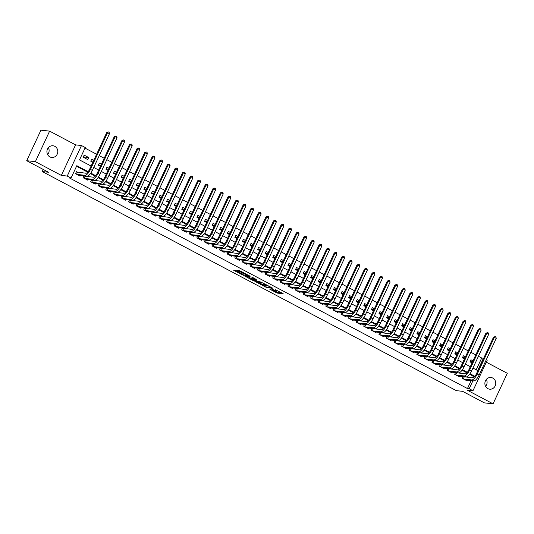 <?xml version="1.0" encoding="UTF-8"?>
<svg xmlns="http://www.w3.org/2000/svg" width="534" height="534" viewBox="0 0 534 534"><rect width="100%" height="100%" fill="white"/><g stroke="black" fill="none" stroke-linecap="round" stroke-linejoin="round"><path stroke-width="0.8" d="M274.009 290.029L273.802 290.463A2.884 0.374 -155 0 1 273.575 290.503L273.061 290.449A2.884 0.374 -155 0 1 269.59 289.068L277.086 293.086L283.214 293.767L275.444 289.715A2.884 0.374 -155 0 1 276.972 290.816A2.884 0.374 -155 0 1 276.739 290.856L276.225 290.796A2.884 0.374 -155 0 1 272.754 289.415L270.972 288.574L272.28 289.361A2.884 0.374 -155 0 1 273.802 290.463L277.466 292.265L281.478 292.705M48.4 147.651A5.881 5.44 -83.7 0 1 47.633 154.62M49.889 156.896A5.881 5.44 96.3 0 0 51.705 157.457A5.881 5.44 96.3 0 0 57.559 153.225A5.881 5.44 96.3 0 0 54.815 146.336A5.881 5.44 96.3 0 0 53 145.775A5.881 5.44 96.3 0 0 47.146 150.007A5.881 5.44 96.3 0 0 49.889 156.896M486.367 379.38A5.881 5.44 -83.7 0 1 485.6 386.349M487.856 388.625A5.881 5.44 96.3 0 0 489.678 389.186A5.881 5.44 96.3 0 0 495.532 384.954A5.881 5.44 96.3 0 0 492.782 378.065A5.881 5.44 96.3 0 0 490.966 377.505A5.881 5.44 96.3 0 0 485.112 381.737A5.881 5.44 96.3 0 0 487.856 388.625M236.081 270.531L233.678 270.264L242.463 274.917L249.752 276.011L239.406 270.584L237.33 270.358L237.73 270.711L247.783 275.324L243.551 274.91L236.081 270.531M26.7 160.707L40.938 130.169L49.615 131.13L35.371 161.668L26.7 160.707L48.501 172.242L42.259 171.554L456.336 390.641L462.584 391.335L484.385 402.87L493.062 403.831L467.083 390.087L472.984 390.741L469.192 388.732L467.457 388.538L69.307 177.875L71.035 178.069L67.244 176.06L81.488 145.528L85.28 147.531L79.506 159.913L91.107 166.047M35.371 161.668L61.35 175.412L67.244 176.06M256.427 282.159L266.7 287.592L272.901 288.26L262.554 282.84L256.427 282.159M254.037 281.038L244.779 276.045L252.068 277.146L256.3 279.476L253.743 279.215L254.144 279.569L257.722 281.325L261.406 282.152L255.125 281.471L254.171 280.75M493.062 403.831L507.3 373.293L486.3 362.179M88.717 157.537L87.756 159.599L83.204 157.19L84.165 155.127L88.717 157.537L83.324 156.943M93.357 161.221L90.907 160.954M93.817 160.233L91.748 159.145L90.787 161.208L92.856 162.303M100.939 165.24L98.49 164.966M101.4 164.252L99.331 163.157L98.369 165.22L100.439 166.314M108.529 169.251L106.072 168.978M108.989 168.263L106.92 167.169L105.952 169.231L108.022 170.326M116.112 173.263L113.655 172.989M116.572 172.275L114.503 171.18L113.542 173.243L115.611 174.338M123.694 177.275L121.238 177.001M124.155 176.287L122.086 175.192L121.125 177.255L123.194 178.349M131.277 181.286L128.827 181.019M131.738 180.298L129.669 179.204L128.707 181.266L130.777 182.361M138.86 185.298L136.41 185.031M139.321 184.31L137.251 183.215L136.29 185.278L138.359 186.373M146.443 189.31L143.993 189.043M146.903 188.322L144.834 187.234L143.873 189.296L145.942 190.391M154.032 193.328L151.576 193.054M154.486 192.34L152.424 191.245L151.456 193.308L153.525 194.403M161.615 197.34L159.159 197.066M162.076 196.352L160.006 195.257L159.045 197.32L161.114 198.414M169.198 201.351L166.742 201.078M169.658 200.363L167.589 199.269L166.628 201.331L168.697 202.426M176.781 205.363L174.331 205.089M177.241 204.375L175.172 203.28L174.211 205.343L176.28 206.438M184.363 209.375L181.914 209.108M184.824 208.387L182.755 207.292L181.794 209.355L183.863 210.449M191.946 213.386L189.497 213.119M192.407 212.398L190.338 211.304L189.376 213.366L191.446 214.461M199.529 217.398L197.079 217.131M199.99 216.41L197.927 215.322L196.959 217.385L199.028 218.479M207.119 221.416L204.662 221.143M207.579 220.429L205.51 219.334L204.549 221.396L206.611 222.491M214.701 225.428L212.245 225.154M215.162 224.44L213.093 223.346L212.131 225.408L214.201 226.503M222.284 229.44L219.828 229.166M222.745 228.452L220.675 227.357L219.714 229.42L221.784 230.514M229.867 233.451L227.417 233.178M230.328 232.464L228.258 231.369L227.297 233.431L229.366 234.526M237.45 237.463L235 237.196M237.91 236.475L235.841 235.381L234.88 237.443L236.949 238.538M245.033 241.475L242.583 241.208M245.493 240.487L243.424 239.392L242.463 241.455L244.532 242.549M252.622 245.486L250.166 245.219M253.083 244.499L251.013 243.411L250.052 245.473L252.115 246.568M260.205 249.505L257.748 249.231M260.665 248.517L258.596 247.422L257.635 249.485L259.704 250.579M267.788 253.517L265.331 253.243M268.248 252.529L266.179 251.434L265.218 253.496L267.287 254.591M275.37 257.528L272.921 257.254M275.831 256.54L273.762 255.446L272.801 257.508L274.87 258.603M282.953 261.54L280.504 261.266M283.414 260.552L281.345 259.457L280.383 261.52L282.453 262.615M290.536 265.552L288.086 265.285M290.997 264.564L288.927 263.469L287.966 265.531L290.035 266.626M298.126 269.563L295.669 269.296M298.586 268.575L296.517 267.481L295.549 269.543L297.618 270.638M305.708 273.575L303.252 273.308M306.169 272.587L304.1 271.499L303.138 273.562L305.208 274.656M313.291 277.593L310.835 277.32M313.752 276.605L311.682 275.511L310.721 277.573L312.791 278.668M320.874 281.605L318.424 281.331M321.334 280.617L319.265 279.522L318.304 281.585L320.373 282.68M328.457 285.617L326.007 285.343M328.917 284.629L326.848 283.534L325.887 285.597L327.956 286.691M336.04 289.628L333.59 289.355M336.5 288.64L334.431 287.546L333.47 289.608L335.539 290.703M343.629 293.64L341.173 293.373M344.09 292.652L342.02 291.557L341.052 293.62L343.122 294.715M351.212 297.652L348.755 297.385M351.672 296.664L349.603 295.569L348.642 297.632L350.711 298.726M358.795 301.663L356.338 301.396M359.255 300.675L357.186 299.587L356.225 301.65L358.294 302.745M366.377 305.682L363.928 305.408M366.838 304.694L364.769 303.599L363.808 305.662L365.877 306.756M373.96 309.693L371.51 309.42M374.421 308.705L372.352 307.611L371.39 309.673L373.46 310.768M381.543 313.705L379.093 313.431M382.004 312.717L379.934 311.622L378.973 313.685L381.042 314.78M389.126 317.717L386.676 317.443M389.586 316.729L387.524 315.634L386.556 317.697L388.625 318.791M396.715 321.728L394.259 321.461M397.176 320.74L395.107 319.646L394.145 321.708L396.215 322.803M404.298 325.74L401.842 325.473M404.759 324.752L402.689 323.657L401.728 325.72L403.797 326.815M411.881 329.752L409.431 329.485M412.341 328.764L410.272 327.676L409.311 329.738L411.38 330.833M419.464 333.77L417.014 333.496M419.924 332.782L417.855 331.687L416.894 333.75L418.963 334.845M427.046 337.782L424.597 337.508M427.507 336.794L425.438 335.699L424.477 337.762L426.546 338.856M434.629 341.793L432.18 341.52M435.09 340.805L433.027 339.711L432.059 341.773L434.129 342.868M442.219 345.805L439.762 345.531M442.679 344.817L440.61 343.722L439.649 345.785L441.711 346.88M449.802 349.817L447.345 349.55M450.262 348.829L448.193 347.734L447.232 349.797L449.301 350.891M457.384 353.828L454.928 353.561M457.845 352.841L455.776 351.746L454.814 353.808L456.884 354.903M464.967 357.84L462.517 357.573M465.428 356.852L463.358 355.764L462.397 357.827L464.467 358.921M463.091 376.61L462.284 378.346L466.836 380.749L467.083 380.221M455.509 372.592L454.701 374.327L459.253 376.737L459.494 376.21M447.926 368.58L447.118 370.316L451.664 372.725L451.911 372.198M440.343 364.568L439.535 366.304L444.081 368.714L444.328 368.186M432.76 360.557L431.946 362.292L436.498 364.702L436.745 364.175M425.171 356.545L424.363 358.281L428.915 360.69L429.162 360.156M417.588 352.533L416.78 354.269L421.333 356.672L421.58 356.145M410.005 348.522L409.198 350.257L413.75 352.66L413.997 352.133M402.422 344.503L401.615 346.239L406.16 348.649L406.407 348.121M394.84 340.492L394.032 342.227L398.578 344.637L398.825 344.11M387.257 336.48L386.442 338.216L390.995 340.625L391.242 340.098M379.674 332.468L378.86 334.204L383.412 336.614L383.659 336.086M372.085 328.457L371.277 330.192L375.829 332.602L376.076 332.068M364.502 324.445L363.694 326.181L368.246 328.584L368.493 328.056M356.919 320.433L356.111 322.169L360.664 324.572L360.904 324.045M349.336 316.415L348.528 318.151L353.074 320.56L353.321 320.033M341.753 312.403L340.939 314.139L345.491 316.549L345.738 316.021M334.171 308.392L333.356 310.127L337.909 312.537L338.156 312.01M326.581 304.38L325.773 306.115L330.326 308.525L330.573 307.998M318.998 300.368L318.191 302.104L322.743 304.513L322.99 303.979M311.415 296.357L310.608 298.092L315.16 300.495L315.4 299.968M303.833 292.345L303.025 294.08L307.571 296.483L307.818 295.956M296.25 288.327L295.442 290.062L299.988 292.472L300.235 291.944M288.667 284.315L287.853 286.05L292.405 288.46L292.652 287.933M281.078 280.303L280.27 282.039L284.822 284.448L285.069 283.921M273.495 276.292L272.687 278.027L277.239 280.437L277.486 279.909M265.912 272.28L265.104 274.015L269.657 276.425L269.897 275.891M258.329 268.268L257.522 270.004L262.067 272.407L262.314 271.879M250.746 264.257L249.939 265.992L254.484 268.395L254.731 267.868M243.164 260.238L242.349 261.974L246.902 264.383L247.149 263.856M235.574 256.227L234.766 257.962L239.319 260.372L239.566 259.844M227.991 252.215L227.184 253.95L231.736 256.36L231.983 255.833M220.408 248.203L219.601 249.939L224.153 252.348L224.4 251.821M212.826 244.192L212.018 245.927L216.564 248.337L216.811 247.803M205.243 240.18L204.435 241.915L208.981 244.318L209.228 243.791M197.66 236.168L196.846 237.904L201.398 240.307L201.645 239.779M190.077 232.15L189.263 233.885L193.815 236.295L194.062 235.768M182.488 228.138L181.68 229.874L186.232 232.283L186.479 231.756M174.905 224.126L174.097 225.862L178.65 228.272L178.897 227.744M167.322 220.115L166.515 221.85L171.06 224.26L171.307 223.733M159.739 216.103L158.932 217.839L163.477 220.248L163.724 219.714M152.157 212.091L151.342 213.827L155.895 216.23L156.142 215.703M144.574 208.08L143.759 209.815L148.312 212.218L148.559 211.691M136.984 204.061L136.177 205.797L140.729 208.207L140.976 207.679M129.402 200.05L128.594 201.785L133.146 204.195L133.393 203.668M121.819 196.038L121.011 197.774L125.563 200.183L125.804 199.656M114.236 192.026L113.428 193.762L117.974 196.172L118.221 195.644M106.653 188.015L105.839 189.75L110.391 192.16L110.638 191.626M99.07 184.003L98.256 185.739L102.808 188.142L103.055 187.614M91.481 179.991L90.673 181.727L95.226 184.13L95.473 183.603M83.898 175.973L83.09 177.709L87.643 180.118L87.89 179.591M467.457 388.538L471.128 380.669M472.443 377.852L473.231 376.163L469.633 374.254M466.903 372.812L462.05 370.242M459.32 368.8L454.467 366.231M451.731 364.789L446.878 362.219M444.148 360.777L439.295 358.207M436.565 356.759L431.712 354.196M428.982 352.747L424.129 350.184M421.399 348.735L416.547 346.166M413.817 344.724L408.964 342.154M406.227 340.712L401.381 338.142M398.644 336.7L393.792 334.13M391.062 332.689L386.209 330.119M383.479 328.67L378.626 326.107M375.896 324.659L371.043 322.095M368.313 320.647L363.46 318.077M360.73 316.635L355.878 314.065M353.141 312.624L348.288 310.054M345.558 308.612L340.705 306.042M337.975 304.6L333.123 302.03M330.392 300.582L325.54 298.019M322.81 296.57L317.957 294.007M315.227 292.559L310.374 289.989M307.637 288.547L302.785 285.977M300.055 284.535L295.202 281.965M292.472 280.524L287.619 277.954M284.889 276.512L280.036 273.942M277.306 272.494L272.453 269.93M269.723 268.482L264.871 265.919M262.134 264.47L257.281 261.9M254.551 260.458L249.698 257.889M246.968 256.447L242.116 253.877M239.386 252.435L234.533 249.865M231.803 248.423L226.95 245.854M224.22 244.405L219.367 241.842M216.63 240.393L211.778 237.83M209.048 236.382L204.195 233.812M201.465 232.37L196.612 229.8M193.882 228.358L189.029 225.789M186.299 224.347L181.447 221.777M178.716 220.335L173.864 217.765M171.127 216.317L166.281 213.754M163.544 212.305L158.691 209.742M155.961 208.293L151.109 205.723M148.379 204.282L143.526 201.712M140.796 200.27L135.943 197.7M133.213 196.258L128.36 193.688M125.63 192.247L120.777 189.677M118.041 188.228L113.188 185.665M110.458 184.217L105.605 181.653M102.875 180.205L98.022 177.635M95.292 176.193L90.44 173.623M87.71 172.182L76.542 166.274M464.573 376.984L464.073 376.717M456.991 372.972L456.483 372.705M449.408 368.954L448.9 368.694M441.825 364.942L441.318 364.675M434.235 360.931L433.735 360.664M426.653 356.919L426.152 356.652M419.07 352.907L418.569 352.64M411.487 348.896L410.98 348.629M403.904 344.884L403.397 344.617M396.321 340.866L395.814 340.605M388.732 336.854L388.231 336.587M381.149 332.842L380.649 332.575M373.566 328.831L373.066 328.564M365.984 324.819L365.483 324.552M358.401 320.807L357.893 320.54M350.818 316.796L350.311 316.529M343.228 312.777L342.728 312.517M335.646 308.765L335.145 308.498M328.063 304.754L327.562 304.487M320.48 300.742L319.979 300.475M312.897 296.73L312.39 296.463M305.314 292.719L304.807 292.452M297.725 288.707L297.224 288.44M290.142 284.689L289.642 284.428M282.559 280.677L282.059 280.41M274.977 276.665L274.476 276.398M267.394 272.654L266.887 272.387M259.811 268.642L259.304 268.375M252.228 264.63L251.721 264.363M244.639 260.619L244.138 260.352M237.056 256.6L236.555 256.34M229.473 252.589L228.973 252.322M221.89 248.577L221.383 248.31M214.308 244.565L213.8 244.298M206.725 240.554L206.217 240.287M199.135 236.542L198.635 236.275M191.552 232.53L191.052 232.263M183.97 228.512L183.469 228.252M176.387 224.5L175.88 224.233M168.804 220.489L168.297 220.222M161.221 216.477L160.714 216.21M153.632 212.465L153.131 212.198M146.049 208.454L145.548 208.187M138.466 204.442L137.966 204.175M130.883 200.424L130.383 200.163M123.301 196.412L122.793 196.145M115.718 192.4L115.21 192.133M108.128 188.389L107.628 188.122M100.546 184.377L100.045 184.11M92.963 180.365L92.462 180.098M85.38 176.353L84.879 176.087M77.797 172.335L76.469 171.634L75.508 173.697L80.06 176.107L80.3 175.579M476.194 369.802L481.695 358L478.431 356.278M475.801 354.883L470.848 352.26M468.218 350.871L463.265 348.248M460.635 346.86L455.676 344.236M453.052 342.848L448.093 340.225M445.469 338.836L440.51 336.213M437.88 334.825L432.927 332.201M430.297 330.806L425.344 328.19M422.714 326.795L417.762 324.171M415.132 322.783L410.172 320.16M407.549 318.771L402.589 316.148M399.966 314.76L395.006 312.136M392.377 310.748L387.424 308.125M384.794 306.736L379.841 304.113M377.211 302.718L372.258 300.101M369.628 298.706L364.669 296.083M362.045 294.695L357.086 292.071M354.463 290.683L349.503 288.06M346.88 286.671L341.92 284.048M339.29 282.66L334.337 280.036M331.707 278.648L326.755 276.025M324.125 274.63L319.172 272.013M316.542 270.618L311.582 267.995M308.959 266.606L304 263.983M301.376 262.594L296.417 259.971M293.787 258.583L288.834 255.96M286.204 254.571L281.251 251.948M278.621 250.559L273.668 247.936M271.038 246.541L266.079 243.925M263.456 242.529L258.496 239.906M255.873 238.518L250.913 235.894M248.283 234.506L243.33 231.883M240.701 230.494L235.748 227.871M233.118 226.483L228.165 223.859M225.535 222.471L220.575 219.848M217.952 218.453L212.993 215.836M210.369 214.441L205.41 211.818M202.78 210.429L197.827 207.806M195.197 206.418L190.244 203.794M187.614 202.406L182.661 199.783M180.031 198.394L175.072 195.771M172.449 194.383L167.489 191.759M164.866 190.364L159.906 187.748M157.276 186.353L152.323 183.729M149.694 182.341L144.741 179.718M142.111 178.329L137.158 175.706M134.528 174.318L129.568 171.694M126.945 170.306L121.986 167.683M119.362 166.294L114.403 163.671M111.78 162.276L106.82 159.659M104.19 158.264L99.237 155.641M96.607 154.253L85.006 148.112M473.011 360.871L470.941 359.776L469.98 361.838L472.049 362.933M43.234 169.458L42.259 171.554M61.35 175.412L75.588 144.874L49.615 131.13M75.588 144.874L81.488 145.528M481.695 358L483.657 358.314M486.287 359.702L487.222 360.203L472.984 390.741M88.137 171.681L76.809 165.687L71.035 178.069M474.913 376.323L470.013 373.733M467.33 372.311L462.424 369.715M459.747 368.3L454.841 365.703M452.164 364.288L447.258 361.692M444.582 360.276L439.676 357.68M436.992 356.265L432.093 353.668M429.409 352.246L424.51 349.657M421.827 348.235L416.921 345.645M414.244 344.223L409.338 341.627M406.661 340.211L401.755 337.615M399.078 336.2L394.172 333.603M391.489 332.188L386.589 329.591M383.906 328.176L379.006 325.58M376.323 324.158L371.417 321.568M368.74 320.146L363.834 317.556M361.158 316.135L356.251 313.538M353.575 312.123L348.669 309.526M345.985 308.111L341.086 305.515M338.402 304.1L333.503 301.503M330.82 300.088L325.914 297.491M323.237 296.07L318.331 293.48M315.654 292.058L310.748 289.468M308.071 288.046L303.165 285.45M300.488 284.035L295.582 281.438M292.899 280.023L288 277.426M285.316 276.011L280.417 273.415M277.733 272L272.827 269.403M270.151 267.981L265.244 265.391M262.568 263.97L257.662 261.38M254.985 259.958L250.079 257.361M247.396 255.946L242.496 253.35M239.813 251.935L234.913 249.338M232.23 247.923L227.324 245.326M224.647 243.911L219.741 241.315M217.064 239.893L212.158 237.303M209.482 235.881L204.575 233.291M201.892 231.869L196.993 229.273M194.309 227.858L189.41 225.261M186.726 223.846L181.82 221.25M179.144 219.834L174.238 217.238M171.561 215.823L166.655 213.226M163.978 211.804L159.072 209.215M156.389 207.793L151.489 205.203M148.806 203.781L143.906 201.184M141.223 199.769L136.317 197.173M133.64 195.758L128.734 193.161M126.057 191.746L121.151 189.149M118.475 187.734L113.568 185.138M110.892 183.716L105.986 181.126M103.302 179.704L98.403 177.114M95.719 175.693L90.813 173.096M469.192 388.732L472.864 380.862M472.93 368.073L477.656 370.576L483.43 358.194M93.737 167.442L98.69 170.066M101.32 171.454L106.273 174.077M108.903 175.466L113.862 178.089M116.485 179.477L121.445 182.101M124.068 183.489L129.028 186.112M131.651 187.501L136.611 190.124M139.24 191.519L144.193 194.136M146.823 195.531L151.776 198.154M154.406 199.542L159.366 202.166M161.989 203.554L166.948 206.177M169.572 207.566L174.531 210.189M177.154 211.577L182.114 214.201M184.744 215.589L189.697 218.212M192.327 219.607L197.28 222.224M199.91 223.619L204.862 226.242M207.492 227.631L212.452 230.254M215.075 231.643L220.035 234.266M222.658 235.654L227.618 238.277M230.247 239.666L235.2 242.289M237.83 243.678L242.783 246.301M245.413 247.696L250.366 250.312M252.996 251.708L257.955 254.331M260.579 255.719L265.538 258.343M268.161 259.731L273.121 262.354M275.751 263.743L280.704 266.366M283.334 267.754L288.287 270.378M290.917 271.766L295.869 274.389M298.499 275.784L303.459 278.401M306.082 279.796L311.042 282.419M313.665 283.808L318.624 286.431M321.254 287.819L326.207 290.443M328.837 291.831L333.79 294.454M336.42 295.843L341.373 298.466M344.003 299.854L348.962 302.478M351.586 303.873L356.545 306.489M359.168 307.884L364.128 310.508M366.751 311.896L371.711 314.519M374.341 315.908L379.294 318.531M381.923 319.919L386.876 322.543M389.506 323.931L394.459 326.554M397.089 327.943L402.049 330.566M404.672 331.961L409.631 334.578M412.255 335.973L417.214 338.596M419.844 339.984L424.797 342.608M427.427 343.996L432.38 346.619M435.01 348.008L439.963 350.631M442.593 352.019L447.552 354.643M450.175 356.031L455.135 358.654M457.758 360.049L462.718 362.666M465.348 364.061L470.3 366.684M473.231 376.163L474.9 376.343M472.55 361.858L470.1 361.585M258.543 282.393L262.868 284.682M265.271 286.785L271.412 287.679L270.05 286.858A2.884 0.374 -155 0 0 266.579 285.476L262.902 285.069A2.884 0.374 -155 0 0 262.668 285.109A2.884 0.374 -155 0 0 264.19 286.211L265.271 286.785M262.668 285.109L263.055 284.288A2.884 0.374 -155 0 1 263.282 284.248L266.072 284.555M251.187 278.501L246.968 276.272M254.498 278.428L254.091 278.468M251.16 278.928L255.145 281.038L256.567 281.191L253.67 279.516L251.16 278.928L251.547 278.101L250.967 278.962M253.944 278.635L252.969 278.261L252.582 279.088M251.547 278.101L252.969 278.261M239.452 270.598L242.917 272.3M463.152 376.617L472.71 377.885A4.592 1.642 -62.1 0 0 476.368 373.947L493.476 337.261L495.151 336.56L495.912 336.961L496.24 338.362L479.131 375.048A6.889 2.456 117.9 0 1 473.645 380.949L465.508 380.048M496.24 338.362L494.344 337.354L477.236 374.04A6.889 2.456 117.9 0 1 471.749 379.948L463.612 379.047M495.151 336.56L494.344 337.354L493.476 337.261M464.226 376.944L463.318 378.886M455.569 372.599L465.127 373.867A4.592 1.642 -62.1 0 0 468.785 369.935L485.893 333.249L487.569 332.542L488.323 332.942L488.657 334.351L471.549 371.037A6.889 2.456 117.9 0 1 466.062 376.937L457.925 376.036M488.657 334.351L486.761 333.343L469.653 370.029A6.889 2.456 117.9 0 1 464.166 375.929L456.029 375.035M487.569 332.542L486.761 333.343L485.893 333.249M456.643 372.932L455.736 374.875M447.986 368.587L457.545 369.855A4.592 1.642 -62.1 0 0 461.202 365.924L478.31 329.238L479.986 328.53L480.74 328.931L481.074 330.332L463.966 367.018A6.889 2.456 117.9 0 1 458.472 372.926L450.342 372.024M481.074 330.332L479.172 329.331L462.07 366.017A6.889 2.456 117.9 0 1 456.577 371.918L448.447 371.023M479.986 328.53L479.172 329.331L478.31 329.238M449.054 368.921L448.146 370.863M440.396 364.575L449.955 365.843A4.592 1.642 -62.1 0 0 453.62 361.912L470.721 325.226L472.396 324.518L473.157 324.919L473.484 326.321L456.383 363.007A6.889 2.456 117.9 0 1 450.89 368.907L442.753 368.013M473.484 326.321L471.589 325.319L454.487 362.005A6.889 2.456 117.9 0 1 448.994 367.906L440.857 367.005M472.396 324.518L471.589 325.319L470.721 325.226M441.471 364.902L440.563 366.851M432.814 360.563L442.372 361.832A4.592 1.642 -62.1 0 0 446.03 357.893L463.138 321.214L464.814 320.507L465.575 320.907L465.902 322.309L448.794 358.995A6.889 2.456 117.9 0 1 443.307 364.896L435.17 364.001M465.902 322.309L464.006 321.308L446.898 357.994A6.889 2.456 117.9 0 1 441.411 363.894L433.274 362.993M464.814 320.507L464.006 321.308L463.138 321.214M433.888 360.891L432.981 362.84M425.231 356.552L434.789 357.82A4.592 1.642 -62.1 0 0 438.447 353.882L455.555 317.196L457.231 316.495L457.992 316.896L458.319 318.297L441.211 354.983A6.889 2.456 117.9 0 1 435.724 360.884L427.587 359.983M458.319 318.297L456.423 317.296L439.315 353.982A6.889 2.456 117.9 0 1 433.828 359.883L425.691 358.981M457.231 316.495L456.423 317.296L455.555 317.196M426.306 356.879L425.398 358.828M417.648 352.54L427.207 353.808A4.592 1.642 -62.1 0 0 430.865 349.87L447.973 313.184L449.648 312.483L450.409 312.884L450.736 314.286L433.628 350.971A6.889 2.456 117.9 0 1 428.141 356.872L420.004 355.971M450.736 314.286L448.84 313.284L431.732 349.97A6.889 2.456 117.9 0 1 426.245 355.871L418.109 354.97M449.648 312.483L448.84 313.284L447.973 313.184M418.723 352.867L417.815 354.816M410.065 348.528L419.624 349.797A4.592 1.642 -62.1 0 0 423.282 345.858L440.39 309.173L442.065 308.472L442.819 308.872L443.153 310.274L426.045 346.96A6.889 2.456 117.9 0 1 420.558 352.861L412.422 351.959M443.153 310.274L441.258 309.266L424.15 345.952A6.889 2.456 117.9 0 1 418.663 351.859L410.526 350.958M442.065 308.472L441.258 309.266L440.39 309.173M411.14 348.856L410.232 350.798M402.482 344.51L412.041 345.778A4.592 1.642 -62.1 0 0 415.699 341.847L432.807 305.161L434.482 304.453L435.237 304.854L435.57 306.262L418.462 342.948A6.889 2.456 117.9 0 1 412.969 348.849L404.839 347.948M435.57 306.262L433.675 305.254L416.567 341.94A6.889 2.456 117.9 0 1 411.073 347.841L402.943 346.946M434.482 304.453L433.675 305.254L432.807 305.161M403.55 344.844L402.643 346.786M394.893 340.498L404.452 341.767A4.592 1.642 -62.1 0 0 408.116 337.835L425.218 301.149L426.9 300.442L427.654 300.842L427.981 302.244L410.88 338.93A6.889 2.456 117.9 0 1 405.386 344.837L397.249 343.936M427.981 302.244L426.085 301.243L408.984 337.929A6.889 2.456 117.9 0 1 403.49 343.829L395.354 342.935M426.9 300.442L426.085 301.243L425.218 301.149M395.968 340.832L395.06 342.775M387.31 336.487L396.869 337.755A4.592 1.642 -62.1 0 0 400.527 333.823L417.635 297.138L419.31 296.43L420.071 296.831L420.398 298.232L403.29 334.918A6.889 2.456 117.9 0 1 397.803 340.819L389.666 339.924M420.398 298.232L418.502 297.231L401.394 333.917A6.889 2.456 117.9 0 1 395.908 339.818L387.771 338.916M419.31 296.43L418.502 297.231L417.635 297.138M388.385 336.814L387.477 338.763M379.727 332.475L389.286 333.743A4.592 1.642 -62.1 0 0 392.944 329.805L410.052 293.126L411.727 292.418L412.488 292.819L412.815 294.221L395.707 330.906A6.889 2.456 117.9 0 1 390.221 336.807L382.084 335.913M412.815 294.221L410.92 293.219L393.812 329.905A6.889 2.456 117.9 0 1 388.325 335.806L380.188 334.905M411.727 292.418L410.92 293.219L410.052 293.126M380.802 332.802L379.894 334.751M372.145 328.463L381.703 329.732A4.592 1.642 -62.1 0 0 385.361 325.793L402.469 289.108L404.145 288.407L404.906 288.807L405.233 290.209L388.125 326.895A6.889 2.456 117.9 0 1 382.638 332.795L374.501 331.894M405.233 290.209L403.337 289.208L386.229 325.894A6.889 2.456 117.9 0 1 380.742 331.794L372.605 330.893M404.145 288.407L403.337 289.208L402.469 289.108M373.219 328.79L372.311 330.74M364.562 324.452L374.12 325.72A4.592 1.642 -62.1 0 0 377.778 321.782L394.886 285.096L396.562 284.395L397.316 284.796L397.65 286.197L380.542 322.883A6.889 2.456 117.9 0 1 375.055 328.784L366.918 327.883M397.65 286.197L395.754 285.196L378.646 321.882A6.889 2.456 117.9 0 1 373.159 327.783L365.022 326.881M396.562 284.395L395.754 285.196L394.886 285.096M365.636 324.779L364.729 326.728M356.979 320.44L366.538 321.708A4.592 1.642 -62.1 0 0 370.195 317.77L387.304 281.084L388.979 280.383L389.733 280.784L390.067 282.186L372.959 318.871A6.889 2.456 117.9 0 1 367.472 324.772L359.335 323.871M390.067 282.186L388.171 281.178L371.063 317.863A6.889 2.456 117.9 0 1 365.57 323.771L357.44 322.87M388.979 280.383L388.171 281.178L387.304 281.084M358.047 320.767L357.146 322.71M349.39 316.422L358.948 317.69A4.592 1.642 -62.1 0 0 362.613 313.758L379.714 277.073L381.396 276.365L382.15 276.766L382.477 278.174L365.376 314.86A6.889 2.456 117.9 0 1 359.883 320.76L351.752 319.859M382.477 278.174L380.582 277.166L363.48 313.852A6.889 2.456 117.9 0 1 357.987 319.753L349.85 318.858M381.396 276.365L380.582 277.166L379.714 277.073M350.464 316.755L349.556 318.698M341.807 312.41L351.365 313.678A4.592 1.642 -62.1 0 0 355.023 309.747L372.131 273.061L373.807 272.353L374.568 272.754L374.895 274.156L357.787 310.841A6.889 2.456 117.9 0 1 352.3 316.749L344.163 315.848M374.895 274.156L372.999 273.154L355.891 309.84A6.889 2.456 117.9 0 1 350.404 315.741L342.267 314.846M373.807 272.353L372.999 273.154L372.131 273.061M342.881 312.744L341.974 314.686M334.224 308.398L343.783 309.667A4.592 1.642 -62.1 0 0 347.44 305.735L364.548 269.049L366.224 268.342L366.985 268.742L367.312 270.144L350.204 306.83A6.889 2.456 117.9 0 1 344.717 312.73L336.58 311.836M367.312 270.144L365.416 269.143L348.308 305.828A6.889 2.456 117.9 0 1 342.821 311.729L334.684 310.828M366.224 268.342L365.416 269.143L364.548 269.049M335.299 308.732L334.391 310.675M326.641 304.387L336.2 305.655A4.592 1.642 -62.1 0 0 339.858 301.717L356.966 265.038L358.641 264.33L359.402 264.731L359.729 266.132L342.621 302.818A6.889 2.456 117.9 0 1 337.134 308.719L328.997 307.824M359.729 266.132L357.833 265.131L340.725 301.817A6.889 2.456 117.9 0 1 335.239 307.717L327.102 306.816M358.641 264.33L357.833 265.131L356.966 265.038M327.716 304.714L326.808 306.663M319.058 300.375L328.617 301.643A4.592 1.642 -62.1 0 0 332.275 297.705L349.383 261.019L351.058 260.318L351.819 260.719L352.146 262.121L335.038 298.806A6.889 2.456 117.9 0 1 329.551 304.707L321.415 303.806M352.146 262.121L350.251 261.119L333.143 297.805A6.889 2.456 117.9 0 1 327.656 303.706L319.519 302.805M351.058 260.318L350.251 261.119L349.383 261.019M320.133 300.702L319.225 302.651M311.476 296.363L321.034 297.632A4.592 1.642 -62.1 0 0 324.692 293.693L341.8 257.008L343.475 256.307L344.23 256.707L344.564 258.109L327.455 294.795A6.889 2.456 117.9 0 1 321.969 300.695L313.832 299.794M344.564 258.109L342.668 257.108L325.56 293.793A6.889 2.456 117.9 0 1 320.073 299.694L311.936 298.793M343.475 256.307L342.668 257.108L341.8 257.008M312.55 296.69L311.642 298.639M303.893 292.352L313.451 293.62A4.592 1.642 -62.1 0 0 317.109 289.682L334.211 252.996L335.893 252.295L336.647 252.695L336.974 254.097L319.873 290.783A6.889 2.456 117.9 0 1 314.379 296.684L306.249 295.783M336.974 254.097L335.078 253.089L317.977 289.775A6.889 2.456 117.9 0 1 312.483 295.682L304.353 294.781M335.893 252.295L335.078 253.089L334.211 252.996M304.961 292.679L304.053 294.621M296.303 288.333L305.862 289.602A4.592 1.642 -62.1 0 0 309.526 285.67L326.628 248.984L328.303 248.277L329.064 248.677L329.391 250.086L312.283 286.771A6.889 2.456 117.9 0 1 306.796 292.672L298.66 291.771M329.391 250.086L327.496 249.078L310.387 285.763A6.889 2.456 117.9 0 1 304.901 291.664L296.764 290.77M328.303 248.277L327.496 249.078L326.628 248.984M297.378 288.667L296.47 290.609M288.72 284.322L298.279 285.59A4.592 1.642 -62.1 0 0 301.937 281.658L319.045 244.972L320.72 244.265L321.481 244.665L321.808 246.067L304.7 282.753A6.889 2.456 117.9 0 1 299.214 288.66L291.077 287.759M321.808 246.067L319.913 245.066L302.805 281.752A6.889 2.456 117.9 0 1 297.318 287.652L289.181 286.758M320.72 244.265L319.913 245.066L319.045 244.972M289.795 284.655L288.887 286.598M281.138 280.31L290.696 281.578A4.592 1.642 -62.1 0 0 294.354 277.647L311.462 240.961L313.138 240.253L313.899 240.654L314.226 242.056L297.118 278.741A6.889 2.456 117.9 0 1 291.631 284.642L283.494 283.748M314.226 242.056L312.33 241.054L295.222 277.74A6.889 2.456 117.9 0 1 289.735 283.641L281.598 282.74M313.138 240.253L312.33 241.054L311.462 240.961M282.212 280.644L281.305 282.586M273.555 276.298L283.113 277.567A4.592 1.642 -62.1 0 0 286.771 273.628L303.879 236.949L305.555 236.242L306.316 236.642L306.643 238.044L289.535 274.73A6.889 2.456 117.9 0 1 284.048 280.63L275.911 279.736M306.643 238.044L304.747 237.043L287.639 273.728A6.889 2.456 117.9 0 1 282.152 279.629L274.015 278.728M305.555 236.242L304.747 237.043L303.879 236.949M274.63 276.625L273.722 278.574M265.972 272.287L275.531 273.555A4.592 1.642 -62.1 0 0 279.189 269.617L296.297 232.931L297.972 232.23L298.726 232.63L299.06 234.032L281.952 270.718A6.889 2.456 117.9 0 1 276.465 276.619L268.328 275.718M299.06 234.032L297.164 233.031L280.056 269.717A6.889 2.456 117.9 0 1 274.569 275.617L266.433 274.716M297.972 232.23L297.164 233.031L296.297 232.931M267.047 272.614L266.139 274.563M258.389 268.275L267.948 269.543A4.592 1.642 -62.1 0 0 271.606 265.605L288.707 228.919L290.389 228.218L291.143 228.619L291.471 230.02L274.369 266.706A6.889 2.456 117.9 0 1 268.876 272.607L260.746 271.706M291.471 230.02L289.575 229.019L272.474 265.705A6.889 2.456 117.9 0 1 266.98 271.606L258.85 270.705M290.389 228.218L289.575 229.019L288.707 228.919M259.457 268.602L258.549 270.551M250.8 264.263L260.358 265.531A4.592 1.642 -62.1 0 0 264.023 261.593L281.124 224.907L282.8 224.207L283.561 224.607L283.888 226.009L266.786 262.695A6.889 2.456 117.9 0 1 261.293 268.595L253.156 267.694M283.888 226.009L281.992 225.001L264.884 261.687A6.889 2.456 117.9 0 1 259.397 267.594L251.26 266.693M282.8 224.207L281.992 225.001L281.124 224.907M251.874 264.59L250.967 266.533M243.217 260.245L252.776 261.513A4.592 1.642 -62.1 0 0 256.433 257.582L273.541 220.896L275.217 220.188L275.978 220.589L276.305 221.997L259.197 258.683A6.889 2.456 117.9 0 1 253.71 264.584L245.573 263.683M276.305 221.997L274.409 220.989L257.301 257.675A6.889 2.456 117.9 0 1 251.814 263.576L243.678 262.681M275.217 220.188L274.409 220.989L273.541 220.896M244.292 260.579L243.384 262.521M235.634 256.233L245.193 257.501A4.592 1.642 -62.1 0 0 248.851 253.57L265.959 216.884L267.634 216.177L268.395 216.577L268.722 217.979L251.614 254.665A6.889 2.456 117.9 0 1 246.127 260.572L237.99 259.671M268.722 217.979L266.826 216.978L249.718 253.663A6.889 2.456 117.9 0 1 244.232 259.564L236.095 258.67M267.634 216.177L266.826 216.978L265.959 216.884M236.709 256.567L235.801 258.509M228.051 252.222L237.61 253.49A4.592 1.642 -62.1 0 0 241.268 249.558L258.376 212.872L260.051 212.165L260.812 212.565L261.139 213.967L244.031 250.653A6.889 2.456 117.9 0 1 238.544 256.554L230.408 255.659M261.139 213.967L259.244 212.966L242.136 249.652A6.889 2.456 117.9 0 1 236.649 255.552L228.512 254.651M260.051 212.165L259.244 212.966L258.376 212.872M229.126 252.555L228.218 254.498M220.469 248.21L230.027 249.478A4.592 1.642 -62.1 0 0 233.685 245.54L250.793 208.861L252.469 208.153L253.223 208.554L253.557 209.955L236.449 246.641A6.889 2.456 117.9 0 1 230.962 252.542L222.825 251.647M253.557 209.955L251.661 208.954L234.553 245.64A6.889 2.456 117.9 0 1 229.066 251.541L220.929 250.64M252.469 208.153L251.661 208.954L250.793 208.861M221.543 248.537L220.635 250.486M212.886 244.198L222.444 245.466A4.592 1.642 -62.1 0 0 226.102 241.528L243.21 204.842L244.886 204.142L245.64 204.542L245.974 205.944L228.866 242.63A6.889 2.456 117.9 0 1 223.372 248.53L215.242 247.629M245.974 205.944L244.071 204.943L226.97 241.628A6.889 2.456 117.9 0 1 221.477 247.529L213.346 246.628M244.886 204.142L244.071 204.943L243.21 204.842M213.954 244.525L213.046 246.474M205.296 240.187L214.855 241.455A4.592 1.642 -62.1 0 0 218.519 237.517L235.621 200.831L237.296 200.13L238.057 200.53L238.384 201.932L221.283 238.618A6.889 2.456 117.9 0 1 215.789 244.519L207.653 243.617M238.384 201.932L236.489 200.931L219.387 237.617A6.889 2.456 117.9 0 1 213.894 243.517L205.757 242.616M237.296 200.13L236.489 200.931L235.621 200.831M206.371 240.514L205.463 242.463M197.713 236.175L207.272 237.443A4.592 1.642 -62.1 0 0 210.93 233.505L228.038 196.819L229.713 196.118L230.474 196.519L230.801 197.92L213.693 234.606A6.889 2.456 117.9 0 1 208.207 240.507L200.07 239.606M230.801 197.92L228.906 196.912L211.798 233.598A6.889 2.456 117.9 0 1 206.311 239.506L198.174 238.605M229.713 196.118L228.906 196.912L228.038 196.819M198.788 236.502L197.88 238.444M190.131 232.156L199.689 233.425A4.592 1.642 -62.1 0 0 203.347 229.493L220.455 192.807L222.131 192.1L222.892 192.5L223.219 193.909L206.111 230.595A6.889 2.456 117.9 0 1 200.624 236.495L192.487 235.594M223.219 193.909L221.323 192.901L204.215 229.587A6.889 2.456 117.9 0 1 198.728 235.487L190.591 234.593M222.131 192.1L221.323 192.901L220.455 192.807M191.205 232.49L190.298 234.433M182.548 228.145L192.107 229.413A4.592 1.642 -62.1 0 0 195.764 225.482L212.872 188.796L214.548 188.088L215.309 188.489L215.636 189.89L198.528 226.576A6.889 2.456 117.9 0 1 193.041 232.484L184.904 231.582M215.636 189.89L213.74 188.889L196.632 225.575A6.889 2.456 117.9 0 1 191.145 231.476L183.008 230.581M214.548 188.088L213.74 188.889L212.872 188.796M183.623 228.479L182.715 230.421M174.965 224.133L184.524 225.401A4.592 1.642 -62.1 0 0 188.182 221.47L205.29 184.784L206.965 184.076L207.719 184.477L208.053 185.879L190.945 222.565A6.889 2.456 117.9 0 1 185.458 228.465L177.321 227.571M208.053 185.879L206.157 184.877L189.049 221.563A6.889 2.456 117.9 0 1 183.562 227.464L175.426 226.563M206.965 184.076L206.157 184.877L205.29 184.784M176.04 224.467L175.132 226.409M167.382 220.121L176.941 221.39A4.592 1.642 -62.1 0 0 180.599 217.451L197.707 180.772L199.382 180.065L200.137 180.465L200.47 181.867L183.362 218.553A6.889 2.456 117.9 0 1 177.875 224.454L169.739 223.559M200.47 181.867L198.575 180.866L181.467 217.552A6.889 2.456 117.9 0 1 175.973 223.452L167.843 222.551M199.382 180.065L198.575 180.866L197.707 180.772M168.45 220.449L167.549 222.398M159.793 216.11L169.351 217.378A4.592 1.642 -62.1 0 0 173.016 213.44L190.117 176.754L191.799 176.053L192.554 176.454L192.881 177.855L175.779 214.541A6.889 2.456 117.9 0 1 170.286 220.442L162.149 219.541M192.881 177.855L190.985 176.854L173.884 213.54A6.889 2.456 117.9 0 1 168.39 219.441L160.253 218.539M191.799 176.053L190.985 176.854L190.117 176.754M160.868 216.437L159.96 218.386M152.21 212.098L161.769 213.366A4.592 1.642 -62.1 0 0 165.427 209.428L182.535 172.742L184.21 172.041L184.971 172.442L185.298 173.844L168.19 210.529A6.889 2.456 117.9 0 1 162.703 216.43L154.566 215.529M185.298 173.844L183.402 172.842L166.294 209.528A6.889 2.456 117.9 0 1 160.807 215.429L152.671 214.528M184.21 172.041L183.402 172.842L182.535 172.742M153.285 212.425L152.377 214.374M144.627 208.086L154.186 209.355A4.592 1.642 -62.1 0 0 157.844 205.416L174.952 168.731L176.627 168.03L177.388 168.43L177.715 169.832L160.607 206.518A6.889 2.456 117.9 0 1 155.12 212.419L146.983 211.517M177.715 169.832L175.819 168.824L158.711 205.51A6.889 2.456 117.9 0 1 153.225 211.417L145.088 210.516M176.627 168.03L175.819 168.824L174.952 168.731M145.702 208.414L144.794 210.356M137.044 204.068L146.603 205.336A4.592 1.642 -62.1 0 0 150.261 201.405L167.369 164.719L169.044 164.011L169.805 164.412L170.132 165.82L153.024 202.506A6.889 2.456 117.9 0 1 147.538 208.407L139.401 207.506M170.132 165.82L168.237 164.812L151.129 201.498A6.889 2.456 117.9 0 1 145.642 207.399L137.505 206.504M169.044 164.011L168.237 164.812L167.369 164.719M138.119 204.402L137.211 206.344M129.462 200.056L139.02 201.325A4.592 1.642 -62.1 0 0 142.678 197.393L159.786 160.707L161.462 160L162.223 160.4L162.55 161.802L145.442 198.488A6.889 2.456 117.9 0 1 139.955 204.395L131.818 203.494M162.55 161.802L160.654 160.801L143.546 197.487A6.889 2.456 117.9 0 1 138.059 203.387L129.922 202.493M161.462 160L160.654 160.801L159.786 160.707M130.536 200.39L129.629 202.333M121.879 196.045L131.437 197.313A4.592 1.642 -62.1 0 0 135.095 193.381L152.203 156.696L153.879 155.988L154.633 156.389L154.967 157.79L137.859 194.476A6.889 2.456 117.9 0 1 132.372 200.377L124.235 199.482M154.967 157.79L153.071 156.789L135.963 193.475A6.889 2.456 117.9 0 1 130.476 199.376L122.339 198.474M153.879 155.988L153.071 156.789L152.203 156.696M122.947 196.378L122.046 198.321M114.289 192.033L123.848 193.301A4.592 1.642 -62.1 0 0 127.513 189.363L144.614 152.684L146.296 151.976L147.05 152.377L147.377 153.779L130.276 190.464A6.889 2.456 117.9 0 1 124.782 196.365L116.652 195.471M147.377 153.779L145.482 152.777L128.38 189.463A6.889 2.456 117.9 0 1 122.887 195.364L114.75 194.463M146.296 151.976L145.482 152.777L144.614 152.684M115.364 192.36L114.456 194.309M106.707 188.021L116.265 189.29A4.592 1.642 -62.1 0 0 119.923 185.351L137.031 148.666L138.707 147.965L139.467 148.365L139.795 149.767L122.687 186.453A6.889 2.456 117.9 0 1 117.2 192.353L109.063 191.452M139.795 149.767L137.899 148.766L120.791 185.452A6.889 2.456 117.9 0 1 115.304 191.352L107.167 190.451M138.707 147.965L137.899 148.766L137.031 148.666M107.781 188.348L106.873 190.298M99.124 184.01L108.682 185.278A4.592 1.642 -62.1 0 0 112.34 181.34L129.448 144.654L131.124 143.953L131.885 144.354L132.212 145.755L115.104 182.441A6.889 2.456 117.9 0 1 109.617 188.342L101.48 187.441M132.212 145.755L130.316 144.754L113.208 181.44A6.889 2.456 117.9 0 1 107.721 187.341L99.584 186.439M131.124 143.953L130.316 144.754L129.448 144.654M100.198 184.337L99.291 186.286M91.541 179.998L101.1 181.266A4.592 1.642 -62.1 0 0 104.757 177.328L121.865 140.642L123.541 139.941L124.302 140.342L124.629 141.744L107.521 178.429A6.889 2.456 117.9 0 1 102.034 184.33L93.897 183.429M124.629 141.744L122.733 140.736L105.625 177.422A6.889 2.456 117.9 0 1 100.138 183.329L92.002 182.428M123.541 139.941L122.733 140.736L121.865 140.642M92.616 180.325L91.708 182.268M83.958 175.98L93.517 177.248A4.592 1.642 -62.1 0 0 97.175 173.316L114.283 136.631L115.958 135.923L116.719 136.324L117.046 137.732L99.938 174.418A6.889 2.456 117.9 0 1 94.451 180.318L86.314 179.417M117.046 137.732L115.15 136.724L98.042 173.41A6.889 2.456 117.9 0 1 92.556 179.311L84.419 178.416M115.958 135.923L115.15 136.724L114.283 136.631M85.033 176.313L84.125 178.256M76.322 171.955L85.934 173.236A4.592 1.642 -62.1 0 0 89.592 169.305L106.7 132.619L108.375 131.911L109.13 132.312L109.463 133.714L92.355 170.399A6.889 2.456 117.9 0 1 86.868 176.307L78.732 175.406M109.463 133.714L107.568 132.712L90.46 169.398A6.889 2.456 117.9 0 1 84.973 175.299L76.836 174.404M108.375 131.911L107.568 132.712L106.7 132.619M77.45 172.302L76.542 174.244M277.466 292.265L277.086 293.086M276.385 291.831L275.998 292.659M266.893 287.179L266.7 287.592M266.82 284.949L266.579 285.476M263.282 284.248L262.902 285.069M254.124 278.388L253.743 279.215M255.319 281.058L255.125 281.471M239.726 272.46L239.572 272.801M243.824 272.781L243.604 273.248M242.957 272.32L242.576 273.134M241.875 271.879L241.488 272.7M243.738 274.93L243.551 275.344M473.645 380.949L471.749 379.948M479.131 375.048L477.236 374.04M466.062 376.937L464.166 375.929M471.549 371.037L469.653 370.029M458.472 372.926L456.577 371.918M463.966 367.018L462.07 366.017M450.89 368.907L448.994 367.906M456.383 363.007L454.487 362.005M443.307 364.896L441.411 363.894M448.794 358.995L446.898 357.994M435.724 360.884L433.828 359.883M441.211 354.983L439.315 353.982M428.141 356.872L426.245 355.871M433.628 350.971L431.732 349.97M420.558 352.861L418.663 351.859M426.045 346.96L424.15 345.952M412.969 348.849L411.073 347.841M418.462 342.948L416.567 341.94M405.386 344.837L403.49 343.829M410.88 338.93L408.984 337.929M397.803 340.819L395.908 339.818M403.29 334.918L401.394 333.917M390.221 336.807L388.325 335.806M395.707 330.906L393.812 329.905M382.638 332.795L380.742 331.794M388.125 326.895L386.229 325.894M375.055 328.784L373.159 327.783M380.542 322.883L378.646 321.882M367.472 324.772L365.57 323.771M372.959 318.871L371.063 317.863M359.883 320.76L357.987 319.753M365.376 314.86L363.48 313.852M352.3 316.749L350.404 315.741M357.787 310.841L355.891 309.84M344.717 312.73L342.821 311.729M350.204 306.83L348.308 305.828M337.134 308.719L335.239 307.717M342.621 302.818L340.725 301.817M329.551 304.707L327.656 303.706M335.038 298.806L333.143 297.805M321.969 300.695L320.073 299.694M327.455 294.795L325.56 293.793M314.379 296.684L312.483 295.682M319.873 290.783L317.977 289.775M306.796 292.672L304.901 291.664M312.283 286.771L310.387 285.763M299.214 288.66L297.318 287.652M304.7 282.753L302.805 281.752M291.631 284.642L289.735 283.641M297.118 278.741L295.222 277.74M284.048 280.63L282.152 279.629M289.535 274.73L287.639 273.728M276.465 276.619L274.569 275.617M281.952 270.718L280.056 269.717M268.876 272.607L266.98 271.606M274.369 266.706L272.474 265.705M261.293 268.595L259.397 267.594M266.786 262.695L264.884 261.687M253.71 264.584L251.814 263.576M259.197 258.683L257.301 257.675M246.127 260.572L244.232 259.564M251.614 254.665L249.718 253.663M238.544 256.554L236.649 255.552M244.031 250.653L242.136 249.652M230.962 252.542L229.066 251.541M236.449 246.641L234.553 245.64M223.372 248.53L221.477 247.529M228.866 242.63L226.97 241.628M215.789 244.519L213.894 243.517M221.283 238.618L219.387 237.617M208.207 240.507L206.311 239.506M213.693 234.606L211.798 233.598M200.624 236.495L198.728 235.487M206.111 230.595L204.215 229.587M193.041 232.484L191.145 231.476M198.528 226.576L196.632 225.575M185.458 228.465L183.562 227.464M190.945 222.565L189.049 221.563M177.875 224.454L175.973 223.452M183.362 218.553L181.467 217.552M170.286 220.442L168.39 219.441M175.779 214.541L173.884 213.54M162.703 216.43L160.807 215.429M168.19 210.529L166.294 209.528M155.12 212.419L153.225 211.417M160.607 206.518L158.711 205.51M147.538 208.407L145.642 207.399M153.024 202.506L151.129 201.498M139.955 204.395L138.059 203.387M145.442 198.488L143.546 197.487M132.372 200.377L130.476 199.376M137.859 194.476L135.963 193.475M124.782 196.365L122.887 195.364M130.276 190.464L128.38 189.463M117.2 192.353L115.304 191.352M122.687 186.453L120.791 185.452M109.617 188.342L107.721 187.341M115.104 182.441L113.208 181.44M102.034 184.33L100.138 183.329M107.521 178.429L105.625 177.422M94.451 180.318L92.556 179.311M99.938 174.418L98.042 173.41M86.868 176.307L84.973 175.299M92.355 170.399L90.46 169.398M277.153 290.416L276.972 290.816M254.057 278.401L253.67 279.229M239.586 272.387L239.379 272.834M247.95 274.963L247.783 275.324"/></g></svg>
